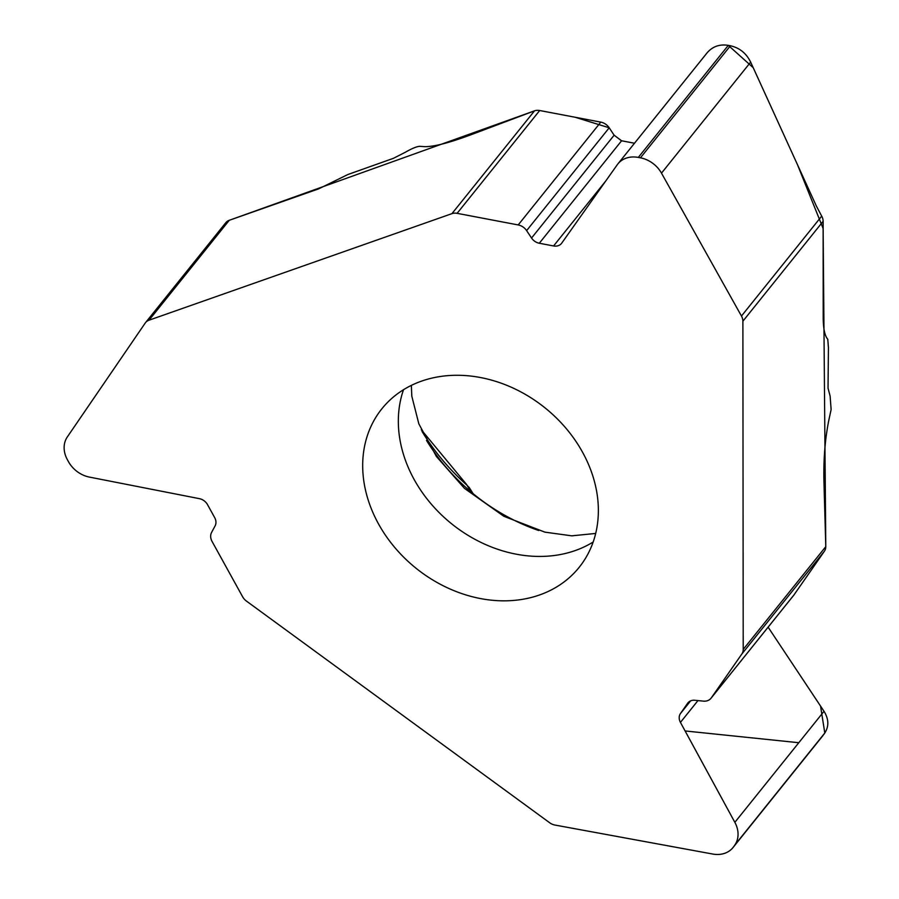 <?xml version="1.0" encoding="UTF-8"?>
<svg xmlns="http://www.w3.org/2000/svg" width="899" height="899" viewBox="0 0 899 899"><rect width="100%" height="100%" fill="white"/><g stroke="black" fill="none" stroke-linecap="round" stroke-linejoin="round"><path stroke-width="1.35" d="M225.435 223.177A11.103 9.024 38.8 0 1 225.773 222.727L145.537 322.629A11.103 9.024 38.8 0 0 145.2 323.078L67.301 436.981A26.195 21.306 38.8 0 0 67.403 459.749L68.47 461.67A26.195 21.306 38.8 0 0 89.45 477.099L199.364 498.653A10.215 8.305 -141.2 0 1 207.534 504.665L214.681 517.622A10.215 8.305 -141.2 0 1 215.108 525.87L211.591 532.422A11.103 9.024 38.8 0 0 212.04 541.389L242.64 596.812A11.103 9.024 38.8 0 0 246.427 601.071L549.671 822.754A11.103 9.024 38.8 0 0 554.908 825.046L712.783 854.05A26.195 21.306 38.8 0 0 733.022 847.543A26.195 21.306 38.8 0 0 733.73 846.588L823.023 735.494M145.537 322.629A11.103 9.024 38.8 0 1 149.02 320.201L451.939 213.647A11.103 9.024 38.8 0 1 457.108 213.333L518.195 224.941A11.103 9.024 38.8 0 1 526.623 230.616L531.545 238.021A10.215 8.305 -141.2 0 0 539.299 243.247L553.57 245.955A10.215 8.305 -141.2 0 0 561.527 243.427A10.215 8.305 -141.2 0 0 561.763 243.101L617.265 164.731A26.195 21.306 38.8 0 1 617.905 163.899A26.195 21.306 38.8 0 1 638.301 157.426L640.436 157.819A26.195 21.306 38.8 0 1 661.484 173.136L741.461 316.032A11.103 9.024 38.8 0 1 742.889 321.201L743.203 649.438A11.103 9.024 38.8 0 1 741.832 654.023L711.334 697.838A11.103 9.024 38.8 0 1 711.03 698.242A11.103 9.024 38.8 0 1 703.355 701.13L694.927 700.276A10.215 8.305 -141.2 0 0 687.87 702.928A10.215 8.305 -141.2 0 0 687.589 703.299L680.464 713.536A10.215 8.305 -141.2 0 0 680.442 722.403L734.854 822.338A26.195 21.306 38.8 0 1 734.798 845.071L733.73 846.588M421.507 381.142A126.557 102.902 38.8 0 1 566.078 428.373A126.557 102.902 38.8 0 1 579.192 567.303A126.557 102.902 38.8 0 1 539.546 594.969A126.557 102.902 38.8 0 1 394.976 547.738A126.557 102.902 38.8 0 1 381.85 408.809A126.557 102.902 38.8 0 1 421.507 381.142M451.939 213.647L534.523 110.835L472.683 134.12C450.006 142.683 433.902 146.863 424.384 146.649L419.777 146.312C416.799 146.47 411.944 148.47 405.235 152.302L393.481 158.303L347.857 174.53L318.651 188.857L229.256 220.3L149.02 320.201M225.773 222.727A11.103 9.024 38.8 0 1 229.256 220.3M743.203 649.438L825.788 546.626L824.001 483.628C823.315 460.591 824.967 439.263 828.934 419.664L831.126 409.573L830.125 396.099L828.035 388.199L828.429 347.756L827.777 339.26C824.832 335.934 823.315 328.899 823.214 318.167L823.124 221.311L742.889 321.201M734.798 845.071L824.799 733.011L820.551 706.063L768.117 627.165L824.023 711.311C828.811 719.054 829.069 726.291 824.799 733.011L823.731 734.539M825.788 546.626A11.103 9.024 38.8 0 1 824.405 551.199L793.907 595.026A11.103 9.024 38.8 0 1 793.603 595.43L711.03 698.242M617.905 163.899L707.108 52.827C712.581 46.467 719.638 43.984 728.302 45.366L730.426 45.77C739.551 47.827 746.294 53.277 750.654 62.11L816.314 205.95L821.697 216.131A11.103 9.024 38.8 0 1 823.124 221.311M534.523 110.835A11.103 9.024 38.8 0 1 539.692 110.521L600.779 122.118A11.103 9.024 38.8 0 1 609.207 127.793L614.118 135.21L621.591 140.772L634.503 143.233M470.671 491.641L466.603 484.505L421.283 429.744M469.244 487.573L466.457 484.752A198.072 161.056 38.8 0 1 422.036 431.43M538.726 530.534A178.013 144.739 38.8 0 1 426.497 440.386M539.535 110.487L575.079 117.241L609.207 127.793L614.073 135.131L621.434 140.75M621.591 140.783L634.492 143.233M638.301 157.426L728.302 45.366L753.216 67.695L797.48 164.697L823.136 228.515L825.788 546.873M824.484 551.087L793.75 595.239M824.754 733.067L822.259 736.371M798.795 742.72L685.094 730.954M229.099 220.356L534.748 110.757M734.854 822.338L824.023 711.311M680.442 722.403L697.972 700.579M680.464 713.536L690.646 700.86M687.589 703.299L688.173 702.58M711.334 697.838L793.907 595.026M824.405 551.199L741.832 654.023M640.436 157.819L730.426 45.77M661.484 173.136L750.654 62.11M553.57 245.955L605.836 180.879M539.299 243.247L621.591 140.772M531.545 238.021L614.118 135.21M526.623 230.616L609.207 127.793M518.195 224.941L600.779 122.118M741.461 316.032L821.697 216.131M539.692 110.521L457.108 213.333M403.527 389.705A126.557 102.902 -141.2 0 0 442.791 516.127A126.557 102.902 -141.2 0 0 575.203 550.57A126.557 102.902 -141.2 0 0 593.171 542.018M822.978 735.551L733.022 847.543M473.099 493.663L469.053 487.258M411.349 385.39L411.809 396.201L418.822 423.8L436.408 456.501L464.48 488.393L503.867 516.296L544.895 532.141L571.753 535.838L595.7 533.444"/></g></svg>
